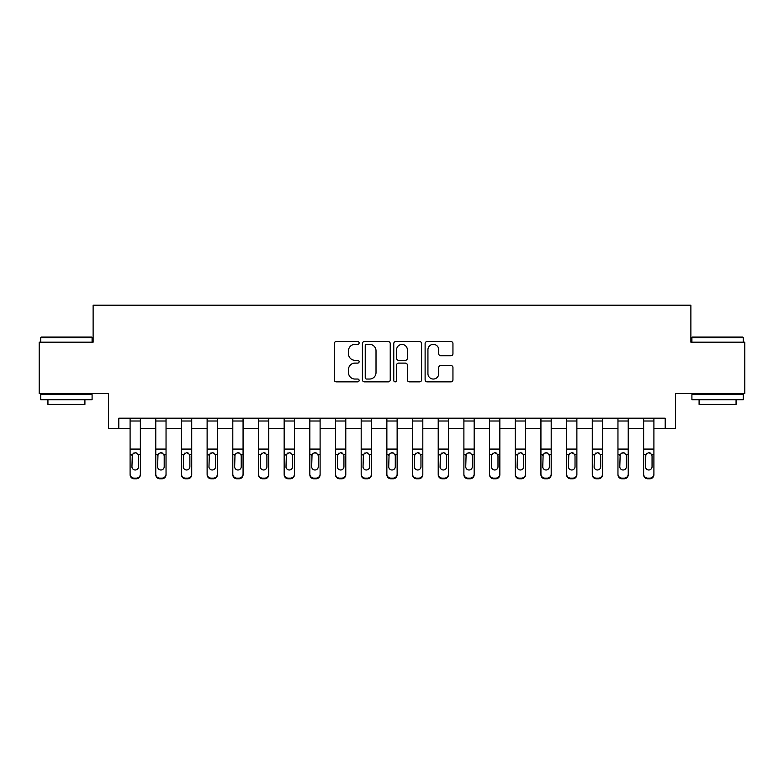 <?xml version="1.0" encoding="UTF-8"?>
<svg xmlns="http://www.w3.org/2000/svg" width="784" height="784" viewBox="0 0 784 784"><rect width="100%" height="100%" fill="white"/><g stroke="black" fill="none" stroke-linecap="round" stroke-linejoin="round"><path stroke-width="1.18" d="M359.131 342.951A1.411 1.411 0 0 0 357.72 341.54L336.297 341.54A2.019 2.019 0 0 0 334.288 343.559L334.288 379.848A2.019 2.019 0 0 0 336.297 381.867L357.72 381.867A1.411 1.411 0 0 0 359.131 380.456A1.411 1.411 0 0 0 357.72 379.044L354.946 379.044A6.448 6.448 0 0 1 348.498 372.586L348.498 369.568A6.448 6.448 0 0 1 354.946 363.11L357.72 363.11A1.411 1.411 0 0 0 359.131 361.698A1.411 1.411 0 0 0 357.72 360.287L354.946 360.287A6.448 6.448 0 0 1 348.498 353.839L348.498 350.811A6.448 6.448 0 0 1 354.946 344.362L357.72 344.362A1.411 1.411 0 0 0 359.131 342.951M450.927 355.75A2.019 2.019 0 0 0 452.946 353.741L452.946 343.559A2.019 2.019 0 0 0 450.927 341.54L427.133 341.54A2.019 2.019 0 0 0 425.114 343.559L425.114 379.848A2.019 2.019 0 0 0 427.133 381.867L450.927 381.867A2.019 2.019 0 0 0 452.946 379.848L452.946 367.549A2.019 2.019 0 0 0 450.927 365.53L440.745 365.53A2.019 2.019 0 0 0 438.726 367.549L438.726 373.645A5.39 5.39 0 0 1 433.336 379.044A5.39 5.39 0 0 1 427.937 373.645L427.937 349.752A5.39 5.39 0 0 1 433.336 344.362A5.39 5.39 0 0 1 438.726 349.752L438.726 353.741A2.019 2.019 0 0 0 440.745 355.75L450.927 355.75M118.796 428.466L118.796 418.186L665.204 418.186L665.204 428.466L675.475 428.466L675.475 393.539L744.8 393.539L744.8 342.187L690.88 342.187L690.88 305.211L93.12 305.211L93.12 342.187L39.2 342.187L39.2 393.539L108.525 393.539L108.525 428.466L130.095 428.466M390.236 343.559A2.019 2.019 0 0 0 388.217 341.54L364.423 341.54A2.019 2.019 0 0 0 362.414 343.559L362.414 379.848A2.019 2.019 0 0 0 364.423 381.867L388.217 381.867A2.019 2.019 0 0 0 390.236 379.848L390.236 343.559M395.783 341.54L419.577 341.54A2.019 2.019 0 0 1 421.586 343.559L421.586 379.848A2.019 2.019 0 0 1 419.577 381.867L409.395 381.867A2.019 2.019 0 0 1 407.376 379.848L407.376 365.128A2.019 2.019 0 0 0 405.357 363.11L398.605 363.11A2.019 2.019 0 0 0 396.586 365.128L396.586 380.456A1.411 1.411 0 0 1 395.175 381.867A1.411 1.411 0 0 1 393.764 380.456L393.764 343.559A2.019 2.019 0 0 1 395.783 341.54M140.365 428.466L155.771 428.466M166.041 428.466L181.447 428.466M191.717 428.466L207.123 428.466M217.393 428.466L232.799 428.466M243.069 428.466L258.485 428.466M268.755 428.466L284.161 428.466M294.431 428.466L309.837 428.466M320.107 428.466L335.513 428.466M345.783 428.466L361.189 428.466M371.459 428.466L386.865 428.466M397.135 428.466L412.541 428.466M422.811 428.466L438.217 428.466M448.487 428.466L463.893 428.466M474.163 428.466L489.569 428.466M499.839 428.466L515.245 428.466M525.515 428.466L540.931 428.466M551.201 428.466L566.607 428.466M576.877 428.466L592.283 428.466M602.553 428.466L617.959 428.466M628.229 428.466L643.635 428.466M653.905 428.466L665.204 428.466M366.647 344.362A1.411 1.411 0 0 0 365.236 345.773L365.236 377.633A1.411 1.411 0 0 0 366.647 379.044L369.568 379.044A6.448 6.448 0 0 0 376.016 372.586L376.016 350.811A6.448 6.448 0 0 0 369.568 344.362L366.647 344.362M407.376 349.86A5.39 5.39 0 0 0 401.976 344.46A5.39 5.39 0 0 0 396.586 349.86L396.586 358.278A2.019 2.019 0 0 0 398.605 360.287L405.357 360.287A2.019 2.019 0 0 0 407.376 358.278L407.376 349.86M130.095 418.186L130.095 474.065A4.106 4.077 -0 0 0 134.201 478.142L136.259 478.142A4.106 4.077 -0 0 0 140.365 474.065L140.365 474.712A4.106 4.077 180 0 1 136.259 478.789L136.259 478.142M138.513 466.735L138.513 455.916L138.513 466.735A3.283 3.263 180 0 1 135.23 469.988A3.283 3.263 180 0 0 138.513 466.735M131.947 467.372L131.947 466.735A3.283 3.263 180 0 0 135.23 469.988M133.515 453.093L131.947 455.661M136.945 453.093L135.23 452.613L138.151 454.397L138.513 455.916M140.365 418.186L140.365 474.065M134.201 478.142L134.201 478.789L136.259 478.789M134.201 478.789A4.106 4.077 180 0 1 130.095 474.712M130.095 454.397L132.31 454.397L131.947 466.735M132.31 454.397L135.23 452.613M155.771 455.043L155.771 474.065A4.106 4.077 -0 0 0 159.877 478.142L161.935 478.142A4.106 4.077 -0 0 0 166.041 474.065L166.041 474.712A4.106 4.077 180 0 1 161.935 478.789L161.935 478.142M164.199 466.735L164.199 455.916L164.199 466.735A3.283 3.263 180 0 1 160.906 469.988A3.283 3.263 180 0 0 164.199 466.735M157.623 467.372L157.623 466.735A3.283 3.263 180 0 0 160.906 469.988M159.191 453.093L157.623 455.661M162.621 453.093L160.906 452.613L163.827 454.397L164.199 455.916M181.447 455.043L181.447 474.065A4.106 4.077 -0 0 0 185.553 478.142L187.611 478.142A4.106 4.077 -0 0 0 191.717 474.065L191.717 474.712A4.106 4.077 180 0 1 187.611 478.789L187.611 478.142M189.875 466.735L189.875 455.916L189.875 466.735A3.283 3.263 180 0 1 186.582 469.988A3.283 3.263 180 0 0 189.875 466.735M183.299 467.372L183.299 466.735A3.283 3.263 180 0 0 186.582 469.988M184.867 453.093L183.299 455.661M188.297 453.093L186.582 452.613L189.512 454.397L189.875 455.916M207.123 455.043L207.123 474.065A4.106 4.077 -0 0 0 211.239 478.142L213.287 478.142A4.106 4.077 -0 0 0 217.393 474.065L217.393 474.712A4.106 4.077 180 0 1 213.287 478.789L213.287 478.142M215.551 466.735L215.551 455.916L215.551 466.735A3.283 3.263 180 0 1 212.258 469.988A3.283 3.263 180 0 0 215.551 466.735M208.975 467.372L208.975 466.735A3.283 3.263 180 0 0 212.258 469.988M210.543 453.093L208.975 455.661M213.973 453.093L212.258 452.613L215.188 454.397L215.551 455.916M166.041 418.186L166.041 474.065M155.771 418.186L155.771 474.065M159.877 478.142L159.877 478.789L161.935 478.789M159.877 478.789A4.106 4.077 180 0 1 155.771 474.712M155.771 454.397L157.986 454.397L157.623 466.735M157.986 454.397L160.906 452.613M191.717 418.186L191.717 474.065M181.447 418.186L181.447 474.065M185.553 478.142L185.553 478.789L187.611 478.789M185.553 478.789A4.106 4.077 180 0 1 181.447 474.712M181.447 454.397L183.662 454.397L183.299 466.735M183.662 454.397L186.582 452.613M217.393 418.186L217.393 474.065M207.123 418.186L207.123 474.065M211.239 478.142L211.239 478.789L213.287 478.789M211.239 478.789A4.106 4.077 180 0 1 207.123 474.712M207.123 454.397L209.338 454.397L208.975 466.735M209.338 454.397L212.258 452.613M232.799 455.043L232.799 474.065A4.106 4.077 -0 0 0 236.915 478.142L238.963 478.142A4.106 4.077 -0 0 0 243.069 474.065L243.069 474.712A4.106 4.077 180 0 1 238.963 478.789L238.963 478.142M241.227 466.735L241.227 455.916L241.227 466.735A3.283 3.263 180 0 1 237.934 469.988A3.283 3.263 180 0 0 241.227 466.735M234.651 467.372L234.651 466.735A3.283 3.263 180 0 0 237.934 469.988M236.219 453.093L234.651 455.661M239.649 453.093L237.934 452.613L240.864 454.397L241.227 455.916M243.069 418.186L243.069 474.065M232.799 418.186L232.799 474.065M236.915 478.142L236.915 478.789L238.963 478.789M236.915 478.789A4.106 4.077 180 0 1 232.799 474.712M232.799 454.397L235.014 454.397L234.651 466.735M235.014 454.397L237.934 452.613M41.356 337.051L91.473 337.051L92.091 337.669L40.739 337.669L41.356 337.051M66.415 399.703L40.739 399.703L40.739 394.568L92.091 394.568L92.091 399.703L66.415 399.703M84.907 399.703L84.907 404.426L47.932 404.426L47.932 399.703M692.527 337.051L742.644 337.051L743.261 337.669L691.909 337.669L692.527 337.051M717.585 399.703L691.909 399.703L691.909 394.568L743.261 394.568L743.261 399.703L717.585 399.703M736.068 399.703L736.068 404.426L699.093 404.426L699.093 399.703M258.485 455.043L258.485 474.065A4.106 4.077 -0 0 0 262.591 478.142L264.639 478.142A4.106 4.077 -0 0 0 268.755 474.065L268.755 474.712A4.106 4.077 180 0 1 264.639 478.789L264.639 478.142M266.903 466.735L266.903 455.916L266.903 466.735A3.283 3.263 180 0 1 263.62 469.988A3.283 3.263 180 0 0 266.903 466.735M260.327 467.372L260.327 466.735A3.283 3.263 180 0 0 263.62 469.988M261.905 453.093L260.327 455.661M265.335 453.093L263.62 452.613L266.54 454.397L266.903 455.916M284.161 455.043L284.161 474.065A4.106 4.077 -0 0 0 288.267 478.142L290.315 478.142A4.106 4.077 -0 0 0 294.431 474.065L294.431 474.712A4.106 4.077 180 0 1 290.315 478.789L290.315 478.142M292.579 466.735L292.579 455.916L292.579 466.735A3.283 3.263 180 0 1 289.296 469.988A3.283 3.263 180 0 0 292.579 466.735M286.003 467.372L286.003 466.735A3.283 3.263 180 0 0 289.296 469.988M287.581 453.093L286.003 455.661M291.011 453.093L289.296 452.613L292.216 454.397L292.579 455.916M309.837 455.043L309.837 474.065A4.106 4.077 -0 0 0 313.943 478.142L316.001 478.142A4.106 4.077 -0 0 0 320.107 474.065L320.107 474.712A4.106 4.077 180 0 1 316.001 478.789L316.001 478.142M318.255 466.735L318.255 455.916L318.255 466.735A3.283 3.263 180 0 1 314.972 469.988A3.283 3.263 180 0 0 318.255 466.735M311.679 467.372L311.679 466.735A3.283 3.263 180 0 0 314.972 469.988M313.257 453.093L311.679 455.661M316.687 453.093L314.972 452.613L317.892 454.397L318.255 455.916M335.513 455.043L335.513 474.065A4.106 4.077 -0 0 0 339.619 478.142L341.677 478.142A4.106 4.077 -0 0 0 345.783 474.065L345.783 474.712A4.106 4.077 180 0 1 341.677 478.789L341.677 478.142M343.931 466.735L343.931 455.916L343.931 466.735A3.283 3.263 180 0 1 340.648 469.988A3.283 3.263 180 0 0 343.931 466.735M337.355 467.372L337.355 466.735A3.283 3.263 180 0 0 340.648 469.988M338.933 453.093L337.355 455.661M342.363 453.093L340.648 452.613L343.568 454.397L343.931 455.916M361.189 455.043L361.189 474.065A4.106 4.077 -0 0 0 365.295 478.142L367.353 478.142A4.106 4.077 -0 0 0 371.459 474.065L371.459 474.712A4.106 4.077 180 0 1 367.353 478.789L367.353 478.142M369.607 466.735L369.607 455.916L369.607 466.735A3.283 3.263 180 0 1 366.324 469.988A3.283 3.263 180 0 0 369.607 466.735M363.041 467.372L363.041 466.735A3.283 3.263 180 0 0 366.324 469.988M364.609 453.093L363.041 455.661M368.039 453.093L366.324 452.613L369.244 454.397L369.607 455.916M268.755 418.186L268.755 474.065M258.485 418.186L258.485 474.065M262.591 478.142L262.591 478.789L264.639 478.789M262.591 478.789A4.106 4.077 180 0 1 258.485 474.712M258.485 454.397L260.69 454.397L260.327 466.735M260.69 454.397L263.62 452.613M294.431 418.186L294.431 474.065M284.161 418.186L284.161 474.065M288.267 478.142L288.267 478.789L290.315 478.789M288.267 478.789A4.106 4.077 180 0 1 284.161 474.712M284.161 454.397L286.366 454.397L286.003 466.735M286.366 454.397L289.296 452.613M320.107 418.186L320.107 474.065M309.837 418.186L309.837 474.065M313.943 478.142L313.943 478.789L316.001 478.789M313.943 478.789A4.106 4.077 180 0 1 309.837 474.712M309.837 454.397L312.042 454.397L311.679 466.735M312.042 454.397L314.972 452.613M345.783 418.186L345.783 474.065M335.513 418.186L335.513 474.065M339.619 478.142L339.619 478.789L341.677 478.789M339.619 478.789A4.106 4.077 180 0 1 335.513 474.712M335.513 454.397L337.728 454.397L337.355 466.735M337.728 454.397L340.648 452.613M371.459 418.186L371.459 474.065M361.189 418.186L361.189 474.065M365.295 478.142L365.295 478.789L367.353 478.789M365.295 478.789A4.106 4.077 180 0 1 361.189 474.712M361.189 454.397L363.404 454.397L363.041 466.735M363.404 454.397L366.324 452.613M386.865 455.043L386.865 474.065A4.106 4.077 -0 0 0 390.971 478.142L393.029 478.142A4.106 4.077 -0 0 0 397.135 474.065L397.135 474.712A4.106 4.077 180 0 1 393.029 478.789L393.029 478.142M395.283 466.735L395.283 455.916L395.283 466.735A3.283 3.263 180 0 1 392 469.988A3.283 3.263 180 0 0 395.283 466.735M388.717 467.372L388.717 466.735A3.283 3.263 180 0 0 392 469.988M390.285 453.093L388.717 455.661M393.715 453.093L392 452.613L394.92 454.397L395.283 455.916M397.135 418.186L397.135 474.065M386.865 418.186L386.865 474.065M390.971 478.142L390.971 478.789L393.029 478.789M390.971 478.789A4.106 4.077 180 0 1 386.865 474.712M386.865 454.397L389.08 454.397L388.717 466.735M389.08 454.397L392 452.613M412.541 455.043L412.541 474.065A4.106 4.077 -0 0 0 416.647 478.142L418.705 478.142A4.106 4.077 -0 0 0 422.811 474.065L422.811 474.712A4.106 4.077 180 0 1 418.705 478.789L418.705 478.142M420.959 466.735L420.959 455.916L420.959 466.735A3.283 3.263 180 0 1 417.676 469.988A3.283 3.263 180 0 0 420.959 466.735M414.393 467.372L414.393 466.735A3.283 3.263 180 0 0 417.676 469.988M415.961 453.093L414.393 455.661M419.391 453.093L417.676 452.613L420.596 454.397L420.959 455.916M422.811 418.186L422.811 474.065M412.541 418.186L412.541 474.065M416.647 478.142L416.647 478.789L418.705 478.789M416.647 478.789A4.106 4.077 180 0 1 412.541 474.712M412.541 454.397L414.756 454.397L414.393 466.735M414.756 454.397L417.676 452.613M438.217 455.043L438.217 474.065A4.106 4.077 -0 0 0 442.323 478.142L444.381 478.142A4.106 4.077 -0 0 0 448.487 474.065L448.487 474.712A4.106 4.077 180 0 1 444.381 478.789L444.381 478.142M446.645 466.735L446.645 455.916L446.645 466.735A3.283 3.263 180 0 1 443.352 469.988A3.283 3.263 180 0 0 446.645 466.735M440.069 467.372L440.069 466.735A3.283 3.263 180 0 0 443.352 469.988M441.637 453.093L440.069 455.661M445.067 453.093L443.352 452.613L446.272 454.397L446.645 455.916M448.487 418.186L448.487 474.065M438.217 418.186L438.217 474.065M442.323 478.142L442.323 478.789L444.381 478.789M442.323 478.789A4.106 4.077 180 0 1 438.217 474.712M438.217 454.397L440.432 454.397L440.069 466.735M440.432 454.397L443.352 452.613M463.893 455.043L463.893 474.065A4.106 4.077 -0 0 0 467.999 478.142L470.057 478.142A4.106 4.077 -0 0 0 474.163 474.065L474.163 474.712A4.106 4.077 180 0 1 470.057 478.789L470.057 478.142M472.321 466.735L472.321 455.916L472.321 466.735A3.283 3.263 180 0 1 469.028 469.988A3.283 3.263 180 0 0 472.321 466.735M465.745 467.372L465.745 466.735A3.283 3.263 180 0 0 469.028 469.988M467.313 453.093L465.745 455.661M470.743 453.093L469.028 452.613L471.958 454.397L472.321 455.916M474.163 418.186L474.163 474.065M463.893 418.186L463.893 474.065M467.999 478.142L467.999 478.789L470.057 478.789M467.999 478.789A4.106 4.077 180 0 1 463.893 474.712M463.893 454.397L466.108 454.397L465.745 466.735M466.108 454.397L469.028 452.613M489.569 455.043L489.569 474.065A4.106 4.077 -0 0 0 493.685 478.142L495.733 478.142A4.106 4.077 -0 0 0 499.839 474.065L499.839 474.712A4.106 4.077 180 0 1 495.733 478.789L495.733 478.142M497.997 466.735L497.997 455.916L497.997 466.735A3.283 3.263 180 0 1 494.704 469.988A3.283 3.263 180 0 0 497.997 466.735M491.421 467.372L491.421 466.735A3.283 3.263 180 0 0 494.704 469.988M492.989 453.093L491.421 455.661M496.419 453.093L494.704 452.613L497.634 454.397L497.997 455.916M499.839 418.186L499.839 474.065M489.569 418.186L489.569 474.065M493.685 478.142L493.685 478.789L495.733 478.789M493.685 478.789A4.106 4.077 180 0 1 489.569 474.712M489.569 454.397L491.784 454.397L491.421 466.735M491.784 454.397L494.704 452.613M515.245 455.043L515.245 474.065A4.106 4.077 -0 0 0 519.361 478.142L521.409 478.142A4.106 4.077 -0 0 0 525.515 474.065L525.515 474.712A4.106 4.077 180 0 1 521.409 478.789L521.409 478.142M523.673 466.735L523.673 455.916L523.673 466.735A3.283 3.263 180 0 1 520.38 469.988A3.283 3.263 180 0 0 523.673 466.735M517.097 467.372L517.097 466.735A3.283 3.263 180 0 0 520.38 469.988M518.665 453.093L517.097 455.661M522.095 453.093L520.38 452.613L523.31 454.397L523.673 455.916M525.515 418.186L525.515 474.065M515.245 418.186L515.245 474.065M519.361 478.142L519.361 478.789L521.409 478.789M519.361 478.789A4.106 4.077 180 0 1 515.245 474.712M515.245 454.397L517.46 454.397L517.097 466.735M517.46 454.397L520.38 452.613M540.931 455.043L540.931 474.065A4.106 4.077 -0 0 0 545.037 478.142L547.085 478.142A4.106 4.077 -0 0 0 551.201 474.065L551.201 474.712A4.106 4.077 180 0 1 547.085 478.789L547.085 478.142M549.349 466.735L549.349 455.916L549.349 466.735A3.283 3.263 180 0 1 546.066 469.988A3.283 3.263 180 0 0 549.349 466.735M542.773 467.372L542.773 466.735A3.283 3.263 180 0 0 546.066 469.988M544.351 453.093L542.773 455.661M547.781 453.093L546.066 452.613L548.986 454.397L549.349 455.916M566.607 455.043L566.607 474.065A4.106 4.077 -0 0 0 570.713 478.142L572.761 478.142A4.106 4.077 -0 0 0 576.877 474.065L576.877 474.712A4.106 4.077 180 0 1 572.761 478.789L572.761 478.142M575.025 466.735L575.025 455.916L575.025 466.735A3.283 3.263 180 0 1 571.742 469.988A3.283 3.263 180 0 0 575.025 466.735M568.449 467.372L568.449 466.735A3.283 3.263 180 0 0 571.742 469.988M570.027 453.093L568.449 455.661M573.457 453.093L571.742 452.613L574.662 454.397L575.025 455.916M592.283 455.043L592.283 474.065A4.106 4.077 -0 0 0 596.389 478.142L598.447 478.142A4.106 4.077 -0 0 0 602.553 474.065L602.553 474.712A4.106 4.077 180 0 1 598.447 478.789L598.447 478.142M600.701 466.735L600.701 455.916L600.701 466.735A3.283 3.263 180 0 1 597.418 469.988A3.283 3.263 180 0 0 600.701 466.735M594.125 467.372L594.125 466.735A3.283 3.263 180 0 0 597.418 469.988M595.703 453.093L594.125 455.661M599.133 453.093L597.418 452.613L600.338 454.397L600.701 455.916M617.959 455.043L617.959 474.065A4.106 4.077 -0 0 0 622.065 478.142L624.123 478.142A4.106 4.077 -0 0 0 628.229 474.065L628.229 474.712A4.106 4.077 180 0 1 624.123 478.789L624.123 478.142M626.377 466.735L626.377 455.916L626.377 466.735A3.283 3.263 180 0 1 623.094 469.988A3.283 3.263 180 0 0 626.377 466.735M619.801 467.372L619.801 466.735A3.283 3.263 180 0 0 623.094 469.988M621.379 453.093L619.801 455.661M624.809 453.093L623.094 452.613L626.014 454.397L626.377 455.916M551.201 418.186L551.201 474.065M540.931 418.186L540.931 474.065M545.037 478.142L545.037 478.789L547.085 478.789M545.037 478.789A4.106 4.077 180 0 1 540.931 474.712M540.931 454.397L543.136 454.397L542.773 466.735M543.136 454.397L546.066 452.613M576.877 418.186L576.877 474.065M566.607 418.186L566.607 474.065M570.713 478.142L570.713 478.789L572.761 478.789M570.713 478.789A4.106 4.077 180 0 1 566.607 474.712M566.607 454.397L568.812 454.397L568.449 466.735M568.812 454.397L571.742 452.613M602.553 418.186L602.553 474.065M592.283 418.186L592.283 474.065M596.389 478.142L596.389 478.789L598.447 478.789M596.389 478.789A4.106 4.077 180 0 1 592.283 474.712M592.283 454.397L594.488 454.397L594.125 466.735M594.488 454.397L597.418 452.613M628.229 418.186L628.229 474.065M617.959 418.186L617.959 474.065M622.065 478.142L622.065 478.789L624.123 478.789M622.065 478.789A4.106 4.077 180 0 1 617.959 474.712M617.959 454.397L620.173 454.397L619.801 466.735M620.173 454.397L623.094 452.613M643.635 455.043L643.635 474.065A4.106 4.077 -0 0 0 647.741 478.142L649.799 478.142A4.106 4.077 -0 0 0 653.905 474.065L653.905 474.712A4.106 4.077 180 0 1 649.799 478.789L649.799 478.142M652.053 466.735L652.053 455.916L652.053 466.735A3.283 3.263 180 0 1 648.77 469.988A3.283 3.263 180 0 0 652.053 466.735M645.487 467.372L645.487 466.735A3.283 3.263 180 0 0 648.77 469.988M647.055 453.093L645.487 455.661M650.485 453.093L648.77 452.613L651.69 454.397L652.053 455.916M653.905 418.186L653.905 474.065M643.635 418.186L643.635 474.065M647.741 478.142L647.741 478.789L649.799 478.789M647.741 478.789A4.106 4.077 180 0 1 643.635 474.712M643.635 454.397L645.849 454.397L645.487 466.735M645.849 454.397L648.77 452.613M138.151 454.397L140.365 454.397M130.095 449.085L140.365 449.085M130.095 421.008L140.365 421.008M163.827 454.397L166.041 454.397M155.771 449.085L166.041 449.085M155.771 421.008L166.041 421.008M189.512 454.397L191.717 454.397M181.447 449.085L191.717 449.085M181.447 421.008L191.717 421.008M215.188 454.397L217.393 454.397M207.123 449.085L217.393 449.085M207.123 421.008L217.393 421.008M240.864 454.397L243.069 454.397M232.799 449.085L243.069 449.085M232.799 421.008L243.069 421.008M266.54 454.397L268.755 454.397M258.485 449.085L268.755 449.085M258.485 421.008L268.755 421.008M292.216 454.397L294.431 454.397M284.161 449.085L294.431 449.085M284.161 421.008L294.431 421.008M317.892 454.397L320.107 454.397M309.837 449.085L320.107 449.085M309.837 421.008L320.107 421.008M343.568 454.397L345.783 454.397M335.513 449.085L345.783 449.085M335.513 421.008L345.783 421.008M369.244 454.397L371.459 454.397M361.189 449.085L371.459 449.085M361.189 421.008L371.459 421.008M394.92 454.397L397.135 454.397M386.865 449.085L397.135 449.085M386.865 421.008L397.135 421.008M420.596 454.397L422.811 454.397M412.541 449.085L422.811 449.085M412.541 421.008L422.811 421.008M446.272 454.397L448.487 454.397M438.217 449.085L448.487 449.085M438.217 421.008L448.487 421.008M471.958 454.397L474.163 454.397M463.893 449.085L474.163 449.085M463.893 421.008L474.163 421.008M497.634 454.397L499.839 454.397M489.569 449.085L499.839 449.085M489.569 421.008L499.839 421.008M523.31 454.397L525.515 454.397M515.245 449.085L525.515 449.085M515.245 421.008L525.515 421.008M548.986 454.397L551.201 454.397M540.931 449.085L551.201 449.085M540.931 421.008L551.201 421.008M574.662 454.397L576.877 454.397M566.607 449.085L576.877 449.085M566.607 421.008L576.877 421.008M600.338 454.397L602.553 454.397M592.283 449.085L602.553 449.085M592.283 421.008L602.553 421.008M626.014 454.397L628.229 454.397M617.959 449.085L628.229 449.085M617.959 421.008L628.229 421.008M651.69 454.397L653.905 454.397M643.635 449.085L653.905 449.085M643.635 421.008L653.905 421.008M40.739 342.187L40.739 337.669M52.45 394.568L52.45 393.539M80.389 394.568L80.389 393.539M92.091 342.187L92.091 337.669M691.909 342.187L691.909 337.669M703.611 394.568L703.611 393.539M731.55 394.568L731.55 393.539M743.261 342.187L743.261 337.669"/></g></svg>
